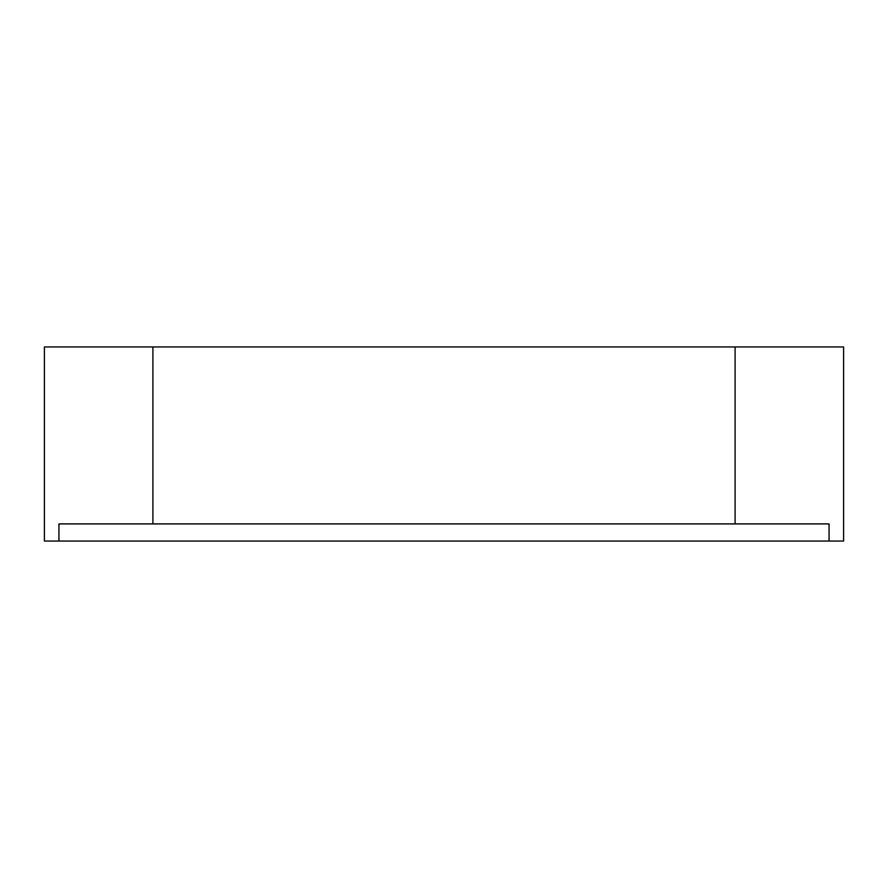 <?xml version="1.0" encoding="UTF-8"?>
<svg xmlns="http://www.w3.org/2000/svg" width="888" height="888" viewBox="0 0 888 888"><rect width="100%" height="100%" fill="white"/><g stroke="black" fill="none" stroke-linecap="round" stroke-linejoin="round"><path stroke-width="1.33" d="M735.098 346.964L44.4 346.964L44.4 541.036L58.93 541.036L58.93 523.909L829.07 523.909L829.07 541.036L843.6 541.036L843.6 346.964L735.098 346.964L735.098 523.909M829.07 541.036L58.93 541.036M152.903 346.964L152.903 523.909"/></g></svg>
